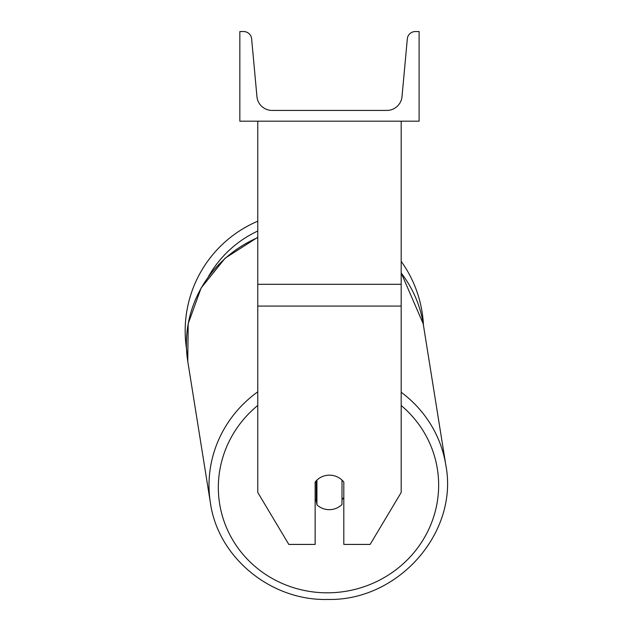 <?xml version="1.0" encoding="UTF-8"?>
<svg xmlns="http://www.w3.org/2000/svg" width="631" height="631" viewBox="0 0 631 631"><rect width="100%" height="100%" fill="white"/><g stroke="black" fill="none" stroke-linecap="round" stroke-linejoin="round"><path stroke-width="0.95" d="M401.182 306.074L257.771 306.074L257.771 492.472L288.817 544.419L315.137 544.419L315.137 482.084A17.928 17.313 0 0 1 329.477 475.159A17.928 17.313 0 0 1 343.816 482.084L343.816 544.419L370.137 544.419L401.182 492.472L401.182 121.184M257.771 306.074L257.771 121.184M257.771 391.827A119.212 115.055 170.9 0 0 210.407 502.836L187.778 361.445L186.476 348.541A119.212 119.212 0 0 1 257.771 221.205M401.182 261.352A119.212 119.212 0 0 1 423.464 325.359M419.11 121.184L239.843 121.184L239.843 31.55L243.605 31.55A8.069 8.069 0 0 1 251.635 38.877L256.935 96.582A15.239 15.239 0 0 0 272.111 110.425L386.842 110.425A15.239 15.239 0 0 0 402.018 96.582L407.318 38.877A8.069 8.069 0 0 1 415.348 31.55L419.11 31.55L419.11 121.184M315.137 499.523A17.928 17.297 170.9 0 0 316.249 500.667L316.92 504.839A17.928 17.297 170.9 0 0 329.453 509.659A17.928 17.297 170.9 0 0 341.994 504.571L341.994 480.081M316.92 504.839L316.92 480.104M341.994 499.72A17.928 17.297 170.9 0 0 343.816 497.425M316.249 500.667L316.249 480.783M401.182 284.313L257.771 284.313M257.771 231.017A110.251 110.251 0 0 0 208.404 276.67M401.182 405.52A110.251 106.402 -9.1 0 1 431.572 522.76A110.251 106.402 -9.1 0 1 328.491 592.809A110.251 106.402 -9.1 0 1 224.959 523.793A110.251 106.402 -9.1 0 1 257.771 405.425M257.771 237.288L225.18 258.134L201.123 287.988L188.188 323.695L187.778 361.445A119.212 115.055 -9.1 0 1 257.771 237.611M401.182 273.01A119.212 115.055 -9.1 0 1 423.204 323.766L445.833 465.157C458.816 532.304 398.524 600.878 328.215 599.45C398.524 600.878 458.816 532.304 445.833 465.157A119.212 115.055 170.9 0 0 401.182 392.269M328.215 599.45C271.227 601.185 218.026 557.701 210.407 502.836C218.026 557.694 271.227 601.185 328.215 599.45M401.182 272.892L423.204 323.766"/></g></svg>
